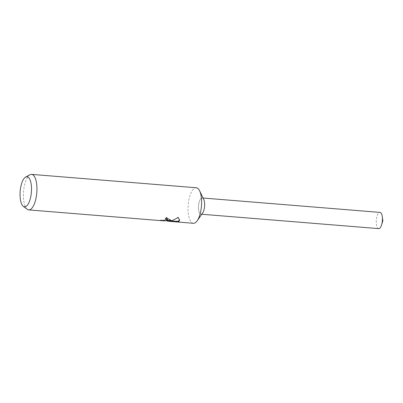 <?xml version="1.0" encoding="UTF-8"?>
<svg xmlns="http://www.w3.org/2000/svg" width="403" height="403" viewBox="0 0 403 403"><rect width="100%" height="100%" fill="white"/><g stroke="black" fill="none" stroke-linecap="round" stroke-linejoin="round"><path stroke-width="0.3" stroke-dasharray="2.02 1.51" d="M193.39 223.282A17.823 6.644 94.6 0 1 188.075 207.318A17.823 6.644 94.6 0 1 194.503 188.231A17.823 6.644 94.6 0 1 196.281 187.758M202.623 213.051A8.141 3.038 94.6 0 1 201.717 213.963A8.141 3.038 94.6 0 1 198.472 207.943A8.141 3.038 94.6 0 1 201.414 198.17A8.141 3.038 94.6 0 1 203.742 199.344M27.228 209.288A17.823 6.644 94.6 0 1 23.52 191.858A17.823 6.644 94.6 0 1 29.837 174.847A17.823 6.644 94.6 0 1 30.034 174.731M167.472 221.166L175.376 221.806L171.733 221.171L161.981 220.376L160.389 220.597L164.147 220.904M170.655 220.028L166.258 217.333A17.374 6.483 94.6 0 1 165.205 218.753L165.557 218.789M165.205 218.753L165.21 219.197M167.88 219.957L164.359 220.476L160.379 220.149L161.976 219.892L171.723 220.688L171.733 221.171M161.971 219.892L161.981 220.376M160.379 220.149L160.389 220.597M166.258 217.333L166.263 217.791M179.622 219.887L178.212 217.061C175.229 219.509 172.081 220.753 168.756 220.794M171.723 220.683L175.365 221.358L171.058 221.01M175.365 221.358L175.376 221.806M178.212 217.061L178.222 217.544M378.679 228.627A8.141 3.038 94.6 0 1 376.256 221.338A8.141 3.038 94.6 0 1 379.188 212.623A8.141 3.038 94.6 0 1 379.999 212.406M201.717 213.963A8.136 3.038 94.6 0 1 200.906 214.179A8.136 3.038 94.6 0 1 198.478 206.89A8.136 3.038 94.6 0 1 201.414 198.17A8.136 3.038 94.6 0 1 202.225 197.954A8.136 3.038 94.6 0 1 204.648 205.243A8.136 3.038 94.6 0 1 201.717 213.963M170.691 220.25L170.681 219.816M169.482 220.889L168.756 220.834M167.648 220.743L164.359 220.476M179.642 220.114L179.632 219.67M200.906 214.179L201.782 214.25M202.225 197.954L203.102 198.029"/><path stroke-width="0.6" d="M25.661 177.053A15.077 5.622 94.6 0 1 31.505 188.518A15.077 5.622 94.6 0 1 26.054 206.407A15.077 5.622 94.6 0 1 23.283 206.291A15.077 5.622 94.6 0 1 20.15 191.541A15.077 5.622 94.6 0 1 25.49 177.149A15.077 5.622 94.6 0 1 25.661 177.053L30.034 174.731A17.823 6.644 94.6 0 1 31.61 174.373L196.281 187.758A17.823 6.644 94.6 0 1 199.601 190.8A17.823 6.644 94.6 0 1 197.158 220.814A17.823 6.644 94.6 0 1 195.168 222.809A17.823 6.644 94.6 0 1 193.39 223.282L167.472 221.166L167.462 220.829M31.61 174.373A17.823 6.644 94.6 0 1 36.925 190.337A17.823 6.644 94.6 0 1 30.497 209.424A17.823 6.644 94.6 0 1 28.724 209.898L164.147 220.904L167.824 220.587L166.832 219.524L165.21 219.197A17.823 6.644 -85.4 0 0 166.263 217.791L170.691 220.25L170.444 220.799L168.761 221.232L171.618 220.894L178.222 217.544L179.642 220.114L178.856 221.484L178.03 221.786L169.139 221.312M28.724 209.898A17.823 6.644 94.6 0 1 27.228 209.288L23.283 206.291M165.557 218.789L166.827 219.086L167.88 219.957L167.89 220.391M170.655 220.028L168.756 220.794L168.761 221.232M171.058 221.01L178.02 221.353L179.622 219.887M178.02 221.353L178.03 221.786M199.601 190.8L203.742 199.344A8.141 3.038 94.6 0 1 202.623 213.051L197.158 220.814M203.102 198.029L379.999 212.406A8.141 3.038 94.6 0 1 382.281 216.618A8.141 3.038 94.6 0 1 381.616 224.839A8.141 3.038 94.6 0 1 379.49 228.41A8.141 3.038 94.6 0 1 378.679 228.627L201.782 214.25M168.756 220.834L167.648 220.743M381.616 224.839L382.85 220.804L382.281 216.618"/></g></svg>
